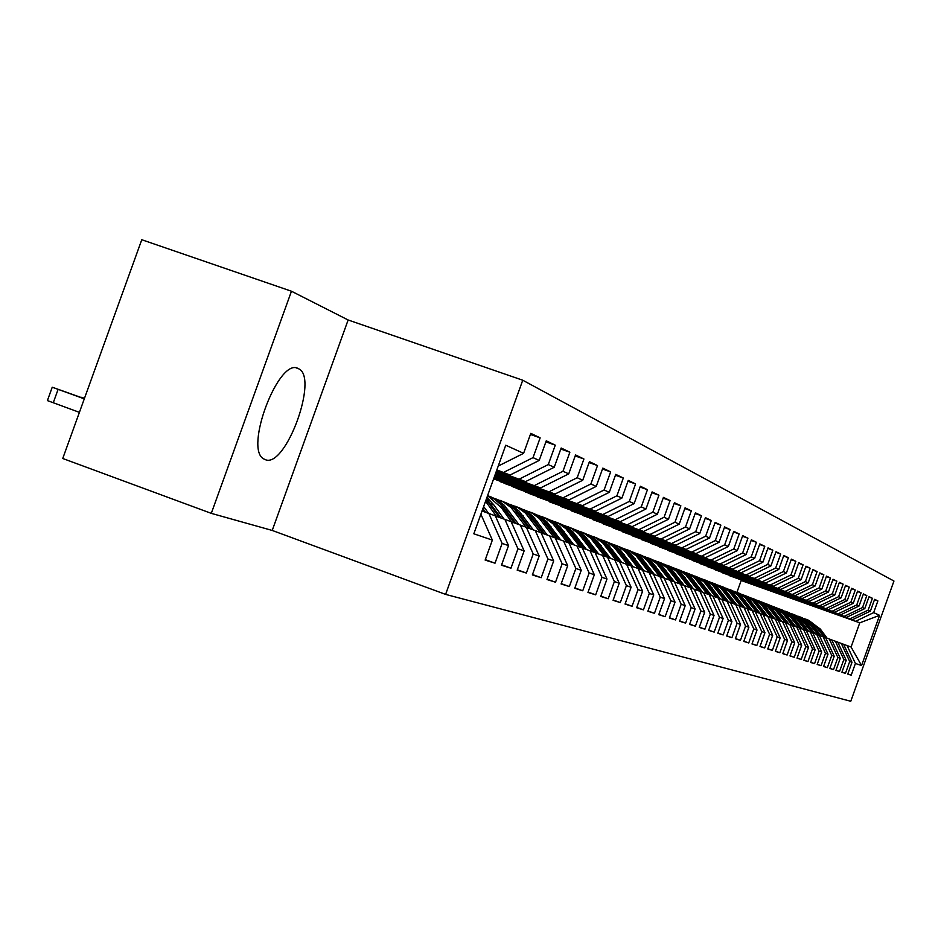 <?xml version="1.0" encoding="UTF-8"?>
<svg xmlns="http://www.w3.org/2000/svg" width="941" height="941" viewBox="0 0 941 941"><rect width="100%" height="100%" fill="white"/><g stroke="black" fill="none" stroke-linecap="round" stroke-linejoin="round"><path stroke-width="1.41" d="M265.244 459.643C285.582 468.818 319.128 377.094 298.52 368.719L298.121 368.519C278.842 357.039 243.825 449.057 263.762 458.914L265.244 459.643M291.463 291.228L141.773 239.732L62.741 458.49L211.29 513.363L272.22 530.442L445.599 594.394L522.749 380.223L348.135 319.987L291.463 291.228L211.29 513.363M445.599 594.394L850.77 701.268L893.95 581.032L522.749 380.223M736.921 592.371L741.19 580.491L859.768 622.824L879.6 615.332L873.671 612.626L877.882 600.911L874.612 599.335L870.378 611.132L868.155 610.121L872.413 598.276L869.072 596.665L864.791 608.592L862.521 607.557L866.826 595.571L863.403 593.924L859.074 605.992L856.745 604.934L861.097 592.818L857.604 591.124L853.228 603.322L850.852 602.24L855.251 589.995L851.676 588.266L847.241 600.605L844.806 599.499L849.264 587.102L845.606 585.337L841.125 597.817L838.631 596.688L843.136 584.138L839.396 582.338L834.855 594.971L832.303 593.806L836.867 581.115L833.032 579.256L828.433 592.042L825.822 590.854L830.444 578.009L826.504 576.115L821.858 589.054L819.188 587.843L823.857 574.833L819.834 572.893L815.118 585.984L812.377 584.737L817.106 571.575L812.977 569.587L808.213 582.844L805.402 581.573L810.201 568.235L805.967 566.2L801.132 579.621L798.25 578.315L803.108 564.812L798.768 562.718L793.875 576.327L790.922 574.975L795.839 561.307L791.381 559.154L786.429 572.928L783.394 571.552L788.37 557.707L783.794 555.496L778.783 569.458L775.666 568.035L780.712 554.002L776.019 551.744L770.938 565.882L767.738 564.424L772.843 550.203L768.032 547.885L762.88 562.212L759.587 560.718L764.774 546.309L759.822 543.922L754.6 558.448L751.224 556.907L756.47 542.298L751.377 539.84L746.084 554.578L742.614 553.002L747.942 538.181L742.708 535.652L737.332 550.591L733.768 548.968L739.167 533.947L733.792 531.347L728.334 546.498L724.664 544.827L730.145 529.595L724.605 526.925L719.077 542.287L715.301 540.569L720.865 525.113L715.16 522.361L709.549 537.958L705.656 536.182L711.302 520.491L705.432 517.656L699.739 533.488L695.728 531.665L701.457 515.739L695.411 512.821L689.624 528.889L685.495 527.007L691.317 510.845L685.072 507.834L679.214 524.149L674.956 522.208L680.861 505.799L674.426 502.694L668.463 519.256L664.075 517.256L670.074 500.588L663.429 497.389L657.383 514.209L652.842 512.151L658.935 495.213L652.089 491.908L645.938 509.01L641.256 506.881L647.455 489.673L640.374 486.25L634.116 503.635L629.282 501.435L635.587 483.933L628.27 480.404L621.907 498.071L616.92 495.801L623.318 478.016L615.755 474.37L609.286 492.331L604.122 489.979L610.638 471.888L602.816 468.124L596.241 486.391L590.889 483.956L597.511 465.56L589.419 461.655L582.726 480.251L577.186 477.722L583.926 458.996L575.539 454.95L568.729 473.876L562.989 471.265L569.858 452.209L561.165 448.01L554.225 467.277L548.285 464.572L555.272 445.164L546.262 440.811L539.193 460.443L533.029 457.632L540.146 437.859L530.795 433.354L523.596 453.339L498.236 466.066M879.6 615.332L861.556 665.546L855.416 663.464L847.088 645.561L843.642 644.314M847.817 673.944L851.205 675.179L855.416 663.464M851.205 675.179L847.759 674.097L851.993 662.299L849.699 661.511L841.289 643.421L837.761 642.15M841.972 672.109L845.441 673.368L849.699 661.511M845.441 673.368L841.913 672.262L846.206 660.323L843.842 659.523L835.349 641.233L831.738 639.927M835.996 670.227L839.537 671.509L843.842 659.523M839.537 671.509L835.937 670.38L840.278 658.312L837.866 657.5L829.28 638.986L825.586 637.669M829.88 668.298L833.514 669.616L837.866 657.5M833.514 669.616L829.833 668.451L834.208 656.253L831.75 655.418L823.069 636.704L819.293 635.34M823.634 666.334L827.339 667.675L831.75 655.418M827.339 667.675L823.575 666.487L828.009 654.148L825.48 653.289L816.717 634.363L806.261 630.541M817.235 664.311L821.034 665.687L825.48 653.289M821.034 665.687L817.176 664.475L821.658 651.984L819.082 651.113L810.213 631.964M810.683 662.252L814.565 663.664L819.082 651.113M814.565 663.664L810.613 662.417L815.153 649.784L812.518 648.878L803.555 629.505L799.509 628.047M803.967 660.135L807.954 661.582L812.518 648.878M807.954 661.582L803.908 660.311L808.507 647.514L805.79 646.596L796.733 626.988L785.5 622.883M797.098 657.971L801.179 659.453L805.79 646.596M801.179 659.453L797.027 658.147L801.685 645.197L798.909 644.256L789.746 624.412M790.052 655.748L794.239 657.265L798.909 644.256M794.239 657.265L789.993 655.936L794.698 642.832L791.852 641.856L782.594 621.778L778.231 620.213M782.83 653.477L787.123 655.03L791.852 641.856M787.123 655.03L782.771 653.666L787.535 640.398L784.618 639.398L775.255 619.072L770.785 617.461M775.431 651.148L779.83 652.736L784.618 639.398M779.83 652.736L775.36 651.337L780.195 637.904L777.207 636.881L767.727 616.296L763.151 614.649M767.844 648.749L772.349 650.384L777.207 636.881M772.349 650.384L767.774 648.949L772.667 635.34L769.597 634.293L760.01 613.45L755.305 611.756M760.057 646.302L764.68 647.973L769.597 634.293M764.68 647.973L759.987 646.502L764.939 632.717L761.798 631.646L752.094 610.533L739.014 605.757M752.071 643.785L756.811 645.502L761.798 631.646M756.811 645.502L751.988 643.985L757.011 630.023L753.776 628.929L743.966 607.533M743.861 641.197L748.73 642.962L753.776 628.929M748.73 642.962L743.79 641.409L748.871 627.259L745.554 626.13L735.627 604.463L730.534 602.628M735.439 638.539L740.438 640.351L745.554 626.13M740.438 640.351L735.356 638.751L740.52 624.412L737.109 623.26L727.052 601.299L721.829 599.417M726.781 635.81L731.922 637.68L737.109 623.26M731.922 637.68L726.699 636.034L731.922 621.495L728.428 620.307L718.254 598.053L712.878 596.124M717.889 633.011L723.17 634.928L728.428 620.307M723.17 634.928L717.807 633.234L723.1 618.496L719.5 617.272L709.196 594.712L703.68 592.736M708.738 630.129L714.172 632.093L719.5 617.272M714.172 632.093L708.655 630.364L714.031 615.414L710.326 614.155L699.892 591.289L694.211 589.242M699.339 627.165L704.927 629.188L710.326 614.155M704.927 629.188L699.245 627.4L704.703 612.25L700.892 610.956L690.318 587.76L684.472 585.655M689.659 624.106L695.411 626.2L700.892 610.956M695.411 626.2L689.565 624.365L695.093 608.98L691.176 607.651L680.472 584.126L674.45 581.961M679.696 620.966L685.613 623.118L691.176 607.651M685.613 623.118L679.602 621.225L685.213 605.628L681.178 604.251L670.333 580.385L664.134 578.162M669.439 617.731L675.532 619.943L681.178 604.251M675.532 619.943L669.345 618.002L675.038 602.169L670.886 600.758L659.888 576.539L653.501 574.245M658.865 614.402L665.146 616.684L670.886 600.758M665.146 616.684L658.771 614.673L664.546 598.605L660.264 597.147L649.125 572.563L642.55 570.199M647.973 610.968L654.454 613.32L660.264 597.147M654.454 613.32L647.878 611.25L653.748 594.935L649.325 593.43L638.033 568.482L631.246 566.035M636.739 607.427L643.421 609.85L649.325 593.43M643.421 609.85L636.634 607.721L642.597 591.148L638.045 589.595L626.6 564.259L619.601 561.742M625.153 603.769L632.046 606.275L638.045 589.595M632.046 606.275L625.047 604.075L631.105 587.243L626.4 585.643L614.791 559.907L607.568 557.307M613.191 600.005L620.307 602.581L626.4 585.643M620.307 602.581L613.085 600.311L619.237 583.208L614.379 581.562L602.605 555.413L595.147 552.732M600.84 596.1L608.192 598.77L614.379 581.562M608.192 598.77L600.723 596.429L606.98 579.044L601.969 577.339L590.031 550.779L582.314 548.003M588.078 592.077L595.665 594.841L601.969 577.339M595.665 594.841L587.96 592.418L594.324 574.739L589.137 572.975L577.021 545.98L569.046 543.122M574.892 587.913L582.738 590.772L589.137 572.975M582.738 590.772L574.763 588.266L581.232 570.293L575.868 568.47L563.577 541.028L555.319 538.064M561.236 583.62L569.352 586.561L575.868 568.47M569.352 586.561L561.107 583.973L567.694 565.694L562.142 563.8L549.662 535.899L541.122 532.829M547.109 579.162L555.519 582.22L562.142 563.8M555.519 582.22L546.98 579.527L553.673 560.93L547.933 558.978L535.264 530.583L526.419 527.407M532.488 574.539L541.193 577.715L547.933 558.978M541.193 577.715L532.347 574.927L539.169 556.002L533.218 553.978L520.349 525.09L511.186 521.796M517.327 569.764L526.348 573.045L533.218 553.978M526.348 573.045L517.185 570.164L524.125 550.885L517.962 548.791L504.882 519.385L495.378 515.974M501.612 564.8L510.963 568.211L517.962 548.791M510.963 568.211L501.459 565.223L508.528 545.592L502.129 543.416L488.85 513.468L482.039 511.022M485.297 559.66L495.013 563.188L502.129 543.416M495.013 563.188L485.144 560.095L492.355 540.087L473.829 533.794L505.74 445.222L523.596 453.339M496.836 469.924L510.046 475.04L496.707 470.3M533.029 457.632L503.67 472.347M539.193 460.443L510.046 475.04M492.355 540.087L480.886 514.209M496.495 470.865L525.572 481.604L496.366 471.241M548.285 464.572L519.432 479.004M554.225 467.277L525.572 481.604M488.85 513.468L495.331 515.868L508.528 545.592M496.178 471.782L540.557 487.932L496.048 472.135M562.989 471.265L534.629 485.427M568.729 473.876L540.557 487.932M504.882 519.385L511.139 521.69L524.125 550.885M495.86 472.653L555.014 494.037L495.731 472.994M577.186 477.722L549.285 491.625M582.726 480.251L555.014 494.037M520.349 525.09L526.372 527.313L539.169 556.002M495.554 473.499L568.976 499.942L495.436 473.829M590.889 483.956L563.447 497.601M596.241 486.391L568.976 499.942M535.264 530.583L541.087 532.735L553.673 560.93M495.26 474.311L582.467 505.635L495.142 474.629M604.122 489.979L577.127 503.388M609.286 492.331L582.467 505.635M549.662 535.899L555.284 537.97L567.694 565.694M494.978 475.087L595.512 511.151L494.872 475.393M616.92 495.801L590.348 508.963M621.907 498.071L595.512 511.151M563.577 541.028L569.011 543.028L581.232 570.293M494.707 475.84L608.121 516.48L494.601 476.134M629.282 501.435L603.134 514.374M634.116 503.635L608.121 516.48M577.021 545.98L582.279 547.921L594.324 574.739M494.448 476.569L620.342 521.643L494.343 476.852M641.256 506.881L615.496 519.597M645.938 509.01L620.342 521.643M590.031 550.779L595.112 552.649L606.98 579.044M494.19 477.275L632.164 526.642L494.096 477.546M652.842 512.151L627.482 524.666M657.383 514.209L632.164 526.642M602.605 555.413L607.533 557.237L619.237 583.208M493.943 477.957L643.62 531.477L493.849 478.228M664.075 517.256L639.08 529.56M668.463 519.256L643.62 531.477M614.791 559.907L619.566 561.671L631.105 587.243M493.707 478.616L654.724 536.182L493.613 478.875M674.956 522.208L650.325 534.312M679.214 524.149L654.724 536.182M626.6 564.259L631.211 565.964L642.597 591.148M500.224 481.651L665.499 540.722L505.388 483.768L500.365 481.274M685.495 527.007L661.229 538.922M689.624 528.889L665.499 540.722M638.033 568.482L642.515 570.128L653.748 594.935M513.01 486.897L675.956 545.145L518.02 488.944L513.139 486.521M695.728 531.665L671.815 543.392M699.739 533.488L675.956 545.145M649.125 572.563L653.466 574.175L664.546 598.605M525.419 491.99L686.095 549.426L530.289 493.978L525.548 491.625M705.656 536.182L682.072 547.733M709.549 537.958L686.095 549.426M659.888 576.539L664.099 578.092L675.038 602.169M537.487 496.93L695.952 553.59L537.605 496.589M715.301 540.569L692.047 551.944M719.077 542.287L695.952 553.59M670.333 580.385L674.426 581.891L685.213 605.628M549.203 501.741L705.527 557.637L549.321 501.4M724.664 544.827L701.727 556.037M728.334 546.498L705.527 557.637M680.472 584.126L684.448 585.584L695.093 608.98M560.601 506.411L714.831 561.577L560.718 506.082M733.768 548.968L711.137 560.013M737.332 550.591L714.831 561.577M690.318 587.76L694.187 589.184L704.703 612.25M571.681 510.963L723.876 565.4L571.787 510.645M742.614 553.002L720.288 563.882M746.084 554.578L723.876 565.4M676.767 568.999L687.106 575.092L699.881 591.277L703.645 592.665L714.031 615.414M582.455 515.374L732.674 569.117L582.573 515.068M751.224 556.907L729.181 567.635M754.6 558.448L732.674 569.117M709.196 594.712L712.843 596.065L723.1 618.496M592.948 519.679L741.237 572.728L593.065 519.385M759.587 560.718L737.838 571.293M762.88 562.212L741.237 572.728M718.254 598.053L721.794 599.358L731.922 621.495M603.169 523.878L749.577 576.257L603.275 523.584M767.738 564.424L746.26 574.857M770.938 565.882L749.577 576.257M705.15 580.021L714.842 585.843L727.052 601.299L730.51 602.569L740.52 624.412M613.12 527.96L757.693 579.68L613.226 527.678M775.666 568.035L754.47 578.327M778.783 569.458L757.693 579.68M735.627 604.463L738.991 605.698L748.871 627.259M622.813 531.936L765.598 583.02L622.918 531.653M783.394 571.552L762.457 581.703M786.429 572.928L765.598 583.02M757.011 630.023L747.248 608.745M632.27 535.805L773.302 586.278L632.364 535.547M790.922 574.975L770.244 584.984M793.875 576.327L773.302 586.278M752.094 610.533L755.282 611.709L764.939 632.717M641.48 539.593L780.807 589.454L641.574 539.322M798.25 578.315L777.831 588.196M801.132 579.621L780.807 589.454M760.01 613.45L763.127 614.602L772.667 635.34M650.466 543.275L788.135 592.548L650.56 543.016M805.402 581.573L785.229 591.324M808.213 582.844L788.135 592.548M767.727 616.296L770.761 617.414L780.195 637.904M659.229 546.874L795.274 595.571L659.323 546.627M812.377 584.737L792.44 594.371M815.118 585.984L795.274 595.571M775.255 619.072L778.207 620.166L787.535 640.398M667.792 550.379L802.25 598.511L667.875 550.132M819.188 587.843L799.474 597.347M821.858 589.054L802.25 598.511M782.594 621.778L785.476 622.836L794.698 642.832M676.144 553.802L809.048 601.381L676.226 553.567M825.822 590.854L806.343 600.24M828.433 592.042L809.048 601.381M801.685 645.197L792.569 625.447M684.295 557.154L815.694 604.193L684.378 556.919M832.303 593.806L813.048 603.075M834.855 594.971L815.694 604.193M796.733 626.988L799.485 628L808.507 647.514M692.258 560.413L822.175 606.933L692.341 560.189M838.631 596.688L819.599 605.839M841.125 597.817L822.175 606.933M803.555 629.505L806.237 630.494L815.153 649.784M700.045 563.612L828.503 609.603L700.128 563.388M844.806 599.499L825.986 608.545M847.241 600.605L828.503 609.603M821.658 651.984L812.836 632.928M707.644 566.729L834.702 612.226L707.726 566.517M850.852 602.24L832.244 611.18M853.228 603.322L834.702 612.226M816.717 634.363L819.282 635.304L828.009 654.148M715.078 569.775L840.748 614.779L715.16 569.564M856.745 604.934L838.349 613.767M859.074 605.992L840.748 614.779M823.069 636.704L825.575 637.622L834.208 656.253M722.347 572.763L846.665 617.284L722.429 572.551M862.521 607.557L844.312 616.284M864.791 608.592L846.665 617.284M829.28 638.986L831.726 639.892L840.278 658.312M729.463 575.68L852.44 619.719L729.534 575.469M868.155 610.121L850.146 618.755M870.378 611.132L852.44 619.719M835.349 641.233L837.737 642.115L846.206 660.323M741.19 580.491L859.768 622.824L851.076 647.032L847.088 645.561M873.671 612.626L855.851 621.166M841.289 643.421L843.618 644.279L851.993 662.299M861.556 665.546L851.076 647.032M272.22 530.442L348.135 319.987M877.882 600.911L874.483 599.711M872.413 598.276L868.931 597.041M866.826 595.571L863.262 594.312M861.097 592.818L857.463 591.524M855.251 589.995L851.534 588.678M849.264 587.102L845.453 585.749M843.136 584.138L839.243 582.761M836.867 581.115L832.867 579.703M830.444 578.009L826.351 576.562M823.857 574.833L819.658 573.351M817.106 571.575L812.812 570.058M810.201 568.235L805.79 566.682M803.108 564.812L798.58 563.224M795.839 561.307L791.193 559.672M788.37 557.707L783.606 556.025M780.712 554.002L775.819 552.273M772.843 550.203L767.832 548.438M764.774 546.309L759.61 544.486M756.47 542.298L751.177 540.428M747.942 538.181L742.496 536.264M739.167 533.947L733.568 531.971M730.145 529.595L724.382 527.56M720.865 525.113L714.925 523.02M711.302 520.491L705.185 518.338M701.457 515.739L695.152 513.527M691.317 510.845L684.813 508.563M680.861 505.799L674.156 503.435M670.074 500.588L663.158 498.154M658.935 495.213L651.807 492.708M647.455 489.673L640.08 487.073M635.587 483.933L627.965 481.263M623.318 478.016L615.438 475.252M610.638 471.888L602.487 469.03M597.511 465.56L589.078 462.596M583.926 458.996L575.186 455.938M569.858 452.209L560.801 449.033M555.272 445.164L545.874 441.882M540.146 437.859L530.395 434.448M827.127 638.221L820.329 629.07L808.248 620.095M824.116 637.081L814.177 624.424L809.507 620.919L804.179 618.555M826.01 637.81L819.176 628.635L807.296 619.719M806.343 619.343L818.458 628.365L825.257 637.504M821.105 635.998L814.236 626.753L802.038 617.672M818.035 634.846L807.99 622.036L803.249 618.496L797.862 616.108M819.964 635.587L813.071 626.306L801.062 617.284M800.073 616.908L812.33 626.024L819.199 635.269M814.953 633.728L808.013 624.389L795.674 615.202M811.812 632.552L801.65 619.59L796.862 616.014L791.405 613.603M813.777 633.305L806.813 623.93L794.675 614.814M793.675 614.426L806.061 623.636L813.036 633.034M808.66 631.399L801.65 621.966L789.17 612.673M805.437 630.199L795.18 617.096L790.334 613.473L784.806 611.038M807.46 630.964L800.426 621.495L788.146 612.273M787.123 611.873L799.65 621.201L806.696 630.693M802.214 629.023L795.133 619.484L782.512 610.086M798.933 627.8L788.546 614.544L783.641 610.885L778.054 608.415M800.991 628.588L793.886 619.002L781.465 609.674M780.418 609.274L793.087 618.696L800.215 628.306M795.627 626.588L785.417 613.473L780.877 609.944L775.702 607.439M792.263 625.342L781.771 611.932L776.795 608.227L771.138 605.722M794.369 626.141L787.194 616.449L774.643 607.027M773.561 606.616L778.748 609.121L783.312 612.662L793.569 625.859M788.887 624.106L778.56 610.838L773.961 607.263L768.738 604.734M785.441 622.824L774.831 609.262L769.797 605.498L764.057 602.981M787.593 623.636L780.336 613.85L767.644 604.298M766.539 603.887L771.796 606.416L776.407 610.003L786.782 623.342M781.983 621.554L771.549 608.133L766.891 604.522L761.598 601.958M778.501 620.307L767.715 606.522L762.622 602.722L756.811 600.17M780.665 621.084L773.326 611.18L760.481 601.522M759.352 601.087L764.668 603.652L769.338 607.286L779.83 620.778M774.902 618.943L764.363 605.369L759.646 601.711L754.294 599.123M771.338 617.661L760.434 603.71L755.27 599.864L749.389 597.288M773.561 618.46L763.033 604.887L758.411 601.264L753.153 598.676M751.988 598.229L757.376 600.829L762.092 604.498L772.702 618.155M767.656 616.273L756.999 602.534L752.235 598.829L746.813 596.218M764.01 614.955L752.976 600.84L747.742 596.935L741.779 594.336M766.28 615.779L755.635 602.04L750.953 598.37L745.637 595.747M744.449 595.3L749.895 597.923L754.682 601.64L765.398 615.461M760.246 613.532L749.448 599.629L744.625 595.876L739.144 593.23M756.493 612.191L745.331 597.888L740.026 593.947L733.992 591.301M758.822 613.026L748.06 599.123L743.319 595.418L737.944 592.759M736.721 592.301L742.237 594.947L747.072 598.711L757.917 612.697M752.635 610.733L741.72 596.653L736.838 592.854L731.286 590.183M748.789 609.345L737.497 594.877L732.122 590.877L725.993 588.207M751.177 610.203L740.285 596.135L735.497 592.383L730.051 589.689M728.805 589.219L734.38 591.901L739.285 595.712L750.259 609.874M744.837 607.851L733.792 593.606L728.852 589.76L723.217 587.055M740.885 606.427L729.463 591.771L724.017 587.725L717.807 585.02M743.331 607.31L732.321 593.077L727.475 589.266L721.959 586.549M720.677 586.067L726.334 588.784L731.286 592.642L742.39 606.969M736.838 604.91L725.664 590.477L720.653 586.584L714.96 583.843M732.792 603.44L721.218 588.596L715.689 584.49L709.396 581.761M735.297 604.345L724.158 589.936L719.242 586.078L713.654 583.326M712.349 582.832L718.065 585.573L723.1 589.489L734.333 603.993M728.628 601.875L717.313 587.266L712.243 583.314L706.479 580.538M724.476 600.37L712.76 585.337L707.162 581.173L700.774 578.409M703.797 579.503L709.596 582.291L714.69 586.255L726.052 600.934M720.206 598.77L708.761 583.961L703.621 579.974L697.775 577.162M715.936 597.217L704.08 581.985L698.398 577.774L691.917 574.975M718.583 598.17L707.173 583.396L702.139 579.444L696.411 576.621M695.023 576.092L700.904 578.915L706.056 582.926L717.56 597.806M711.561 595.582L699.963 580.585L694.764 576.539L688.836 573.692M707.173 593.983L695.164 578.55L689.4 574.281L682.825 571.446M709.89 594.971L698.34 579.997L693.235 575.986L687.436 573.14M686.024 572.599L691.964 575.457L697.199 579.515L708.832 594.583M702.68 592.312L690.941 577.104L685.671 573.01L679.661 570.128M698.163 590.666L686.001 575.022L680.155 570.681L673.485 567.823M700.963 591.677L689.271 576.504L684.107 572.446L678.226 569.552M693.552 588.948L681.66 573.54L676.32 569.376L670.239 566.458M688.906 587.255L676.591 571.399L670.651 567L663.887 564.094M691.788 588.301L679.955 572.916L674.709 568.799L668.757 565.882M667.263 565.306L673.368 568.235L678.743 572.41L690.67 587.89M684.178 585.49L672.133 569.87L666.722 565.659L660.547 562.694M679.402 583.738L666.922 567.67L660.888 563.2L654.019 560.26M682.366 584.82L670.368 569.234L665.064 565.059L659.029 562.095M657.488 561.506L663.687 564.482L669.122 568.717L681.213 584.396M674.591 582.009L662.335 566.094L656.842 561.824L650.584 558.825M669.616 580.126L656.971 563.835L650.854 559.307L643.867 556.331M672.674 581.244L660.523 565.447L655.148 561.212L649.019 558.213M647.443 557.601L653.724 560.613L659.241 564.906L671.486 580.809M664.675 578.35L652.254 562.212L646.69 557.884L640.339 554.849M659.559 576.421L646.738 559.883L640.515 555.284L633.422 552.273M662.699 577.574L650.396 561.542L644.938 557.26L638.727 554.214M637.104 553.59L643.479 556.637L649.078 560.989L661.488 577.127M654.466 574.586L641.891 558.225L636.234 553.826L629.8 550.756M649.196 572.599L636.21 555.825L629.894 551.155L622.683 548.109M652.442 573.787L639.962 557.531L634.434 553.179L628.141 550.097M626.471 549.462L632.928 552.543L638.61 556.966L651.196 573.328M643.962 570.705L631.211 554.12L625.483 549.65L618.943 546.533M638.539 568.67L625.365 551.649L618.943 546.909L611.615 543.816M641.88 569.893L629.235 553.402L623.624 548.991L617.237 545.862M615.52 545.204L622.083 548.332L627.835 552.814L640.586 569.423M633.14 566.717L620.213 549.885L614.402 545.357L607.768 542.192M627.565 564.612L614.191 547.333L607.663 542.522L600.217 539.393M630.999 565.882L618.178 549.156L612.497 544.674L606.016 541.498M604.24 540.816L610.897 543.992L616.743 548.544L629.67 565.4M621.989 562.6L608.886 545.521L602.981 540.922L596.253 537.723M616.237 560.448L602.687 542.898L596.053 538.005L588.478 534.829M619.848 561.836L606.792 544.768L601.017 540.216L594.453 537.005M592.618 536.311L599.382 539.522L605.31 544.145L618.425 561.248M610.497 558.366L597.217 541.028L591.219 536.358L584.396 533.112M604.581 556.143L590.819 538.323L584.067 533.359L576.362 530.136M608.298 557.578L595.053 540.252L589.195 535.629L582.526 532.371M580.632 531.653L587.502 534.923L593.524 539.605L606.816 556.966M598.641 553.99L585.173 536.394L579.091 531.653L572.152 528.36M592.548 551.708L578.574 533.606L571.705 528.548L563.871 525.29M596.371 553.179L582.95 535.594L576.998 530.9L570.234 527.595M568.282 526.854L575.257 530.171L581.373 534.923L594.853 552.555M586.419 549.485L572.751 531.618L566.576 526.795L559.53 523.455M580.126 547.121L565.941 528.736L558.954 523.596L550.979 520.291M584.067 548.638L570.458 530.783L564.424 526.019L557.543 522.667M555.531 521.902L562.612 525.266L568.823 530.101L582.585 548.097M573.798 544.827L559.942 526.678L553.661 521.784L546.498 518.385M567.294 542.392L552.896 523.702L545.792 518.479L537.664 515.127M571.375 543.957L557.554 525.819L551.426 520.985L544.451 517.574M542.369 516.785L549.568 520.197L555.872 525.113L569.834 543.404M560.754 540.016L546.697 521.585L540.31 516.609L533.041 513.163M554.049 537.511L539.428 518.503L532.183 513.198L523.914 509.787M558.26 539.111L544.239 520.691L538.017 515.786L530.924 512.316M528.771 511.504L536.088 514.974L542.498 519.961L556.672 538.546M547.286 535.041L533.018 516.315L526.525 511.257L519.138 507.752M540.357 532.465L525.501 513.127L518.126 507.728L509.704 504.282M544.698 534.112L530.477 515.397L524.149 510.41L516.938 506.893M514.727 506.046L522.161 509.563L528.677 514.645L543.063 533.523M533.359 529.901L518.867 510.869L512.28 505.729L504.752 502.176M526.195 527.242L511.092 507.575L503.588 502.082L495.001 498.577M530.677 528.936L516.244 509.928L509.822 504.846L502.494 501.271M500.2 500.4L507.764 503.976L514.386 509.14L528.983 528.324M518.95 524.584L504.235 505.235L497.53 500.012L489.885 496.389M511.622 521.949L501.247 507.575L487.556 495.707M516.186 523.584L501.541 504.27L495.037 499.13L487.626 495.495L494.284 499.118L500.142 503.988L514.421 522.961M504.035 519.079L493.649 504.682L486.932 497.436M496.448 516.35L485.556 501.247M501.165 518.056L486.509 498.612M486.179 499.518L499.353 517.397M488.591 513.374L483.65 506.529M485.615 512.316L482.921 508.563M482.451 509.857L483.733 511.633M84.431 398.443L81.185 397.502M84.502 398.266L81.267 397.29M84.29 398.855L52.237 387.21L84.361 398.643M79.409 412.358L47.403 400.584M84.349 398.69L73.233 394.785L84.302 398.819M819.176 628.635L820.329 629.07M817.306 627.918L818.458 628.365M813.071 626.306L814.236 626.753M811.142 625.577L812.33 626.024M806.813 623.93L808.013 624.389M804.849 623.177L806.061 623.636M800.426 621.495L801.65 621.966M798.415 620.731L799.65 621.201M793.886 619.002L795.133 619.484M791.828 618.213L793.087 618.696M787.194 616.449L788.476 616.943M785.076 615.649L786.37 616.143M780.336 613.85L781.653 614.344M778.183 613.026L779.501 613.532M773.326 611.18L774.666 611.685M771.114 610.333L772.467 610.85M766.139 608.439L767.515 608.968M763.88 607.58L765.268 608.109M758.787 605.639L760.199 606.18M756.47 604.757L757.881 605.298M751.236 602.769L752.694 603.322M748.871 601.864L750.318 602.416M743.508 599.829L744.99 600.393M741.073 598.899L742.567 599.464M735.591 596.806L737.109 597.382M733.086 595.853L734.627 596.441M727.452 593.712L729.016 594.3M724.899 592.736L726.464 593.336M719.112 590.536L720.724 591.148M716.489 589.537L718.101 590.148M710.561 587.278L712.196 587.902M707.855 586.243L709.514 586.878M701.763 583.926L703.456 584.573M698.998 582.879L700.692 583.526M692.741 580.491L694.47 581.15M689.894 579.409L691.647 580.068M683.472 576.962L685.248 577.645M680.543 575.845L682.343 576.527M673.932 573.328L675.767 574.034M670.921 572.187L672.768 572.893M664.134 569.599L666.016 570.317M661.041 568.423L662.935 569.14M654.054 565.764L655.983 566.494M650.866 564.553L652.819 565.294M643.679 561.812L645.667 562.565M640.398 560.565L642.409 561.33M632.999 557.742L635.046 558.531M629.623 556.46L631.693 557.248M622.001 553.555L624.106 554.355M618.519 552.226L620.66 553.049M610.662 549.238L612.838 550.073M607.074 547.874L609.274 548.709M598.982 544.792L601.228 545.651M595.288 543.38L597.559 544.251M586.937 540.205L589.254 541.087M583.114 538.746L585.455 539.64M574.504 535.464L576.892 536.382M570.564 533.97L572.987 534.888M561.671 530.583L564.141 531.524M557.601 529.042L560.095 529.983M548.415 525.537L550.967 526.513M544.216 523.937L546.792 524.925M534.711 520.326L537.346 521.326M530.371 518.667L533.041 519.679M520.549 514.927L523.278 515.962M516.056 513.221L518.82 514.268M505.893 509.352L508.716 510.422M501.247 507.575L504.105 508.669M490.731 503.576L493.649 504.682M485.921 501.741L488.873 502.87M58.107 389.362L53.237 402.83M296.768 368.096L298.52 368.719M52.237 387.21L47.379 400.643"/></g></svg>
